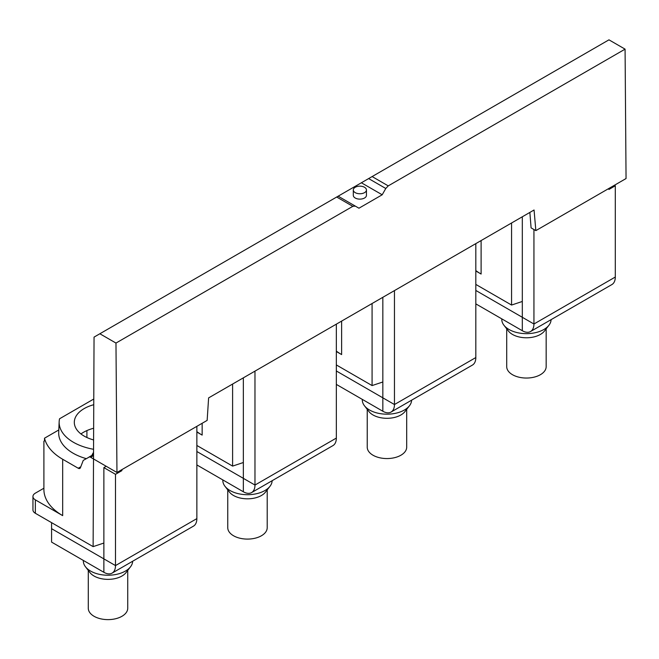 <?xml version="1.0" encoding="UTF-8"?>
<svg xmlns="http://www.w3.org/2000/svg" width="659" height="659" viewBox="0 0 659 659"><rect width="100%" height="100%" fill="white"/><g stroke="black" fill="none" stroke-linecap="round" stroke-linejoin="round"><path stroke-width="0.99" d="M115.498 474.323L115.498 565.587L103.875 558.873L103.875 467.61L115.498 474.323L121.89 470.633L121.017 470.131M103.875 467.61L106.198 466.267M121.89 469.628L121.89 470.633M51.575 522.636L51.575 528.683L103.875 558.873L103.875 572.3A16.434 9.49 60 0 0 112.096 573.116A16.434 9.49 60 0 0 115.498 565.587L196.86 518.617L196.86 426.34M196.86 518.617A16.434 9.49 60 0 1 193.458 526.137L112.096 573.116M103.875 572.3L51.575 542.102L51.575 528.683M243.352 377.838L243.352 491.771A16.434 9.49 60 0 0 251.573 492.586A16.434 9.49 60 0 0 254.975 485.057L254.975 371.124M196.86 451.506L254.975 485.057L336.337 438.087L336.337 324.154M336.337 438.087A16.434 9.49 60 0 1 332.935 445.608L251.573 492.586M243.352 491.771L196.86 464.933M382.838 297.308L382.838 411.241A16.434 9.49 -120 0 0 391.051 412.056A16.434 9.49 -120 0 0 394.461 404.535L336.337 370.976M394.461 290.603L394.461 404.535L475.823 357.557L475.823 243.624M475.823 357.557A16.434 9.49 60 0 1 472.412 365.086L391.051 412.056M336.337 384.403L382.838 411.241M614.427 185.261L615.3 185.764L608.908 189.454L608.908 188.449M533.938 229.521L533.938 324.006L522.315 317.292L522.315 216.778M615.3 185.764L615.3 277.035A16.434 9.49 -120 0 1 611.898 284.556L530.528 331.526A16.434 9.49 60 0 1 522.315 330.719L475.823 303.873M522.315 330.719L522.315 317.292L475.823 290.454M615.3 277.035L533.938 324.006A16.434 9.49 60 0 1 530.528 331.526M475.823 270.585A64.104 37.011 0 0 0 481.111 274.045L481.111 240.568M511.565 222.989L511.565 305.051L522.315 301.468M511.565 305.051L475.823 284.416M475.823 270.989L481.111 274.045M336.337 351.115A64.104 37.011 0 0 0 341.626 354.575L341.626 321.098M336.337 351.519L341.626 354.575M93.158 454.85L83.248 460.394L80.414 467.733A3.287 1.895 60 0 1 79.879 468.401A3.287 1.895 60 0 1 78.232 468.244L80.793 466.761M93.578 399.14L59.541 418.786A48.857 28.205 0 0 0 59.162 421.653L58.7 432.386A49.31 28.469 0 0 0 86.28 458.648M58.808 429.948L44.507 438.202A64.104 37.011 0 0 0 62.671 459.257L78.232 468.244M43.898 441.242L43.898 489.456A64.104 37.011 0 0 0 62.671 515.626L62.671 459.257M44.507 440.887L43.931 441.217L44.507 440.887L44.507 438.202M43.898 488.22L35.355 493.146A8.221 4.745 0 0 0 32.95 496.499A8.221 4.745 0 0 0 35.355 499.86L62.671 515.626M99.863 333.759L336.691 197.025L352.812 206.333L115.976 343.067L99.863 333.759L94.048 337.12L93.125 546.632L35.355 513.279A8.221 4.745 180 0 1 32.95 509.926L32.95 496.499M80.942 433.943A34.729 20.05 180 0 1 83.446 432.329A34.729 20.05 180 0 1 93.356 428.325M355.226 192.642A6.574 3.797 180 0 1 353.306 189.957A6.574 3.797 180 0 1 357.359 186.448A6.574 3.797 180 0 1 364.526 187.271A6.574 3.797 180 0 1 366.453 189.957A6.574 3.797 180 0 1 362.392 193.466A6.574 3.797 180 0 1 355.226 192.642M91.881 455.41L93.166 452.881M59.162 421.653A48.857 28.205 0 0 0 93.199 449.224M93.265 439.841A33.7 19.457 180 0 1 74.319 421.867A33.7 19.457 180 0 1 84.171 408.588A33.7 19.457 180 0 1 93.537 404.774M353.306 189.957L353.306 195.328A6.574 3.797 0 0 0 355.226 198.013A6.574 3.797 0 0 0 362.392 198.837A6.574 3.797 0 0 0 366.453 195.328L366.453 189.957M196.86 431.637A64.104 37.011 0 0 0 202.148 435.097L202.148 423.284M196.86 432.049L202.148 435.097M372.08 303.519L372.08 385.573L382.838 381.989M372.08 385.573L336.337 364.938M93.125 546.632L103.875 543.049M92.812 454.875L88.957 457.099A3.287 1.895 60 0 1 90.604 457.264L93.15 455.789M115.976 343.067L116.956 472.478L90.604 457.264M388.242 185.879L625.078 49.145L608.957 39.837L368.636 178.581L385.787 188.482L388.242 185.879L372.129 176.571M336.691 197.025L361.379 182.774L382.195 194.784L385.787 188.482M361.379 182.774L368.636 178.581M352.812 206.333L355.283 206.094L358.941 208.211L382.195 194.784M338.133 196.193L355.283 206.094L338.133 196.193M232.602 384.04L232.602 466.102L196.86 445.468M232.602 466.102L243.352 462.519M116.956 472.478L207.148 420.401L208.615 397.896L534.062 209.999L535.849 230.625L531.088 227.874L529.861 212.42M535.849 230.625L626.05 178.548L625.078 49.145M501.779 318.865L501.779 319.417A24.655 14.234 0 0 0 503.929 325.225A24.655 14.234 0 0 0 519.498 333.075A24.655 14.234 0 0 0 548.947 325.225A24.655 14.234 0 0 0 551.089 319.656M503.929 325.225L508.435 331.04A19.729 11.384 0 0 0 520.882 337.317A19.729 11.384 0 0 0 544.449 331.04L548.947 325.225M506.713 328.816L506.713 366.651A19.729 11.384 0 0 0 520.882 377.582A19.729 11.384 0 0 0 546.163 366.651L546.163 328.816M362.302 399.387L362.302 399.939A24.655 14.234 0 0 0 364.452 405.755A24.655 14.234 0 0 0 380.021 413.605A24.655 14.234 0 0 0 409.47 405.755A24.655 14.234 0 0 0 411.611 400.186M364.452 405.755L368.949 411.562A19.729 11.384 0 0 0 381.404 417.847A19.729 11.384 0 0 0 404.964 411.562L409.47 405.755M367.236 409.346L367.236 447.181A19.729 11.384 0 0 0 381.404 458.104A19.729 11.384 0 0 0 406.685 447.181L406.685 409.346M222.824 479.917L222.824 480.469A24.655 14.234 0 0 0 224.974 486.284A24.655 14.234 0 0 0 240.543 494.126A24.655 14.234 0 0 0 269.992 486.284A24.655 14.234 0 0 0 272.134 480.716M224.974 486.284L229.472 492.092A19.729 11.384 0 0 0 241.927 498.369A19.729 11.384 0 0 0 265.486 492.092L269.992 486.284M227.759 489.876L227.759 527.711A19.729 11.384 0 0 0 241.927 538.634A19.729 11.384 0 0 0 267.208 527.711L267.208 489.876M83.347 560.447L83.347 560.998A24.655 14.234 0 0 0 85.497 566.806A24.655 14.234 0 0 0 101.058 574.656A24.655 14.234 0 0 0 130.507 566.806A24.655 14.234 0 0 0 132.657 561.246M85.497 566.806L89.995 572.622A19.729 11.384 0 0 0 102.45 578.899A19.729 11.384 0 0 0 126.009 572.622L130.507 566.806M88.281 570.397L88.281 608.232A19.729 11.384 0 0 0 102.45 619.163A19.729 11.384 0 0 0 127.731 608.232L127.731 570.397M35.355 499.86L35.355 513.279M86.906 430.582L86.906 437.518"/></g></svg>
